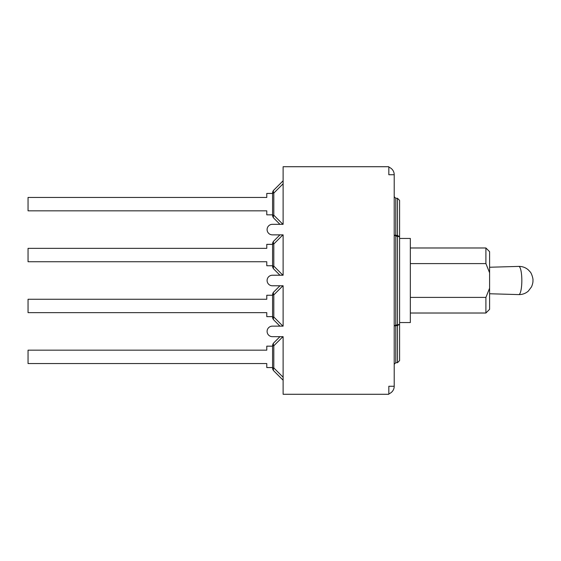 <?xml version="1.0" encoding="UTF-8"?>
<svg xmlns="http://www.w3.org/2000/svg" width="561" height="561" viewBox="0 0 561 561"><rect width="100%" height="100%" fill="white"/><g stroke="black" fill="none" stroke-linecap="round" stroke-linejoin="round"><path stroke-width="0.84" d="M489.592 288.221L485.903 297.407L485.903 313.017L489.592 309.328L489.592 251.672L485.903 247.983L485.903 263.593L489.592 272.779M410.336 263.593L485.903 263.593M410.336 297.407L485.903 297.407M394.208 235.059L395.786 235.389L394.208 235.045L395.786 236.034L399.586 236.791L399.586 200.396L399.586 238.446L410.336 238.446L410.336 322.554L399.586 322.554L399.586 324.209L397.476 325.611L397.476 324.966L395.786 324.966L394.208 325.955L395.786 325.611L394.208 325.948M388.829 167.164A8.008 8.008 0 0 1 394.208 174.73L394.208 386.27L388.829 386.27L388.829 394.278L283.116 394.278L283.116 336.677L272.365 336.677A5.273 5.273 0 0 1 267.099 331.411A5.273 5.273 0 0 1 272.365 326.137L283.116 326.137L283.116 285.773L272.365 285.773A5.273 5.273 0 0 1 267.099 280.5A5.273 5.273 0 0 1 272.365 275.227L283.116 275.227L283.116 234.863L272.365 234.863A5.273 5.273 0 0 1 267.099 229.589A5.273 5.273 0 0 1 272.365 224.323L283.116 224.323L283.116 166.722L388.829 166.722L388.829 174.73L394.208 174.73M397.476 325.611L397.476 362.715L399.586 360.604L399.586 324.209L399.586 360.604L399.586 331.32L399.586 360.604L397.476 362.715L395.786 362.715L395.786 325.611L397.476 325.611L399.586 324.209L397.476 324.966L397.476 235.389L395.786 235.389L395.786 198.285L394.208 196.708M399.586 324.251L399.586 236.791L397.476 235.389L397.476 198.285L399.586 200.396L397.476 198.285L395.786 198.285M395.786 362.715L394.208 364.292M399.586 229.68L399.586 200.396M394.208 386.27A8.008 8.008 0 0 1 388.829 393.836M279.953 336.677L273.81 342.82A4.215 4.215 0 0 0 272.576 345.8L272.576 367.925A4.215 4.215 0 0 0 273.81 370.905A4.215 2.433 -45 0 1 273.81 367.925L272.576 367.925M272.576 367.56L266.777 367.56L266.777 363.556L28.05 363.556L28.05 350.169L266.777 350.169L266.777 346.165L272.576 346.165M272.576 345.8L273.81 345.8A4.215 2.433 -135 0 1 273.81 342.82M273.81 370.905L283.116 380.211M279.953 285.773L273.81 291.916A4.215 4.215 0 0 0 272.576 294.897L272.576 317.014A4.215 4.215 0 0 0 273.81 319.994A4.215 2.433 -45 0 1 273.81 317.014L272.576 317.014M279.953 326.137L273.81 319.994L279.953 326.137M272.576 316.649L266.777 316.649L266.777 312.645L28.05 312.645L28.05 299.258L266.777 299.258L266.777 295.254L272.576 295.254M272.576 294.897L273.81 294.897A4.215 2.433 -135 0 1 273.81 291.916M279.953 234.863L273.81 241.006A4.215 4.215 0 0 0 272.576 243.986L272.576 266.103A4.215 4.215 0 0 0 273.81 269.084A4.215 2.433 -45 0 1 273.81 266.103L272.576 266.103M279.953 275.227L273.81 269.084L279.953 275.227M272.576 265.746L266.777 265.746L266.777 261.742L28.05 261.742L28.05 248.355L266.777 248.355L266.777 244.351L272.576 244.351M272.576 243.986L273.81 243.986A4.215 2.433 -135 0 1 273.81 241.006M272.576 214.835L266.777 214.835L266.777 210.831L28.05 210.831L28.05 197.444L266.777 197.444L266.777 193.44L272.576 193.44M273.81 218.18A4.215 2.433 -45 0 1 273.81 215.2L272.576 215.2A4.215 4.215 0 0 0 273.81 218.18L279.953 224.323M272.576 193.075L273.81 193.075A4.215 2.433 -135 0 1 273.81 190.095A4.215 4.215 0 0 0 272.576 193.075L272.576 215.2M283.116 180.789L273.81 190.095M518.785 266.405A14.095 3.05 90 0 1 521.835 280.549A14.095 3.05 90 0 1 518.764 294.595C522.389 294.651 525.566 293.487 528.301 291.117L531.533 286.825C532.606 284.245 533.076 282.134 532.95 280.493C533.343 278.733 531.365 272.723 530.054 271.769L528.448 270.016C525.811 267.653 522.719 266.447 519.163 266.398L518.764 266.405A14.095 3.05 90 0 1 518.785 266.405M395.786 325.611L395.786 235.389M283.116 377.223L273.81 367.925L273.81 345.8L282.933 336.677M282.933 326.137L273.81 317.014L273.81 294.897L282.933 285.773M282.933 275.227L273.81 266.103L273.81 243.986L282.933 234.863M282.933 224.323L273.81 215.2L273.81 193.075L283.116 183.777M410.336 313.017L485.903 313.017M410.336 247.983L485.903 247.983M489.592 293.754L518.764 294.595M489.592 267.246L518.764 266.405"/></g></svg>
